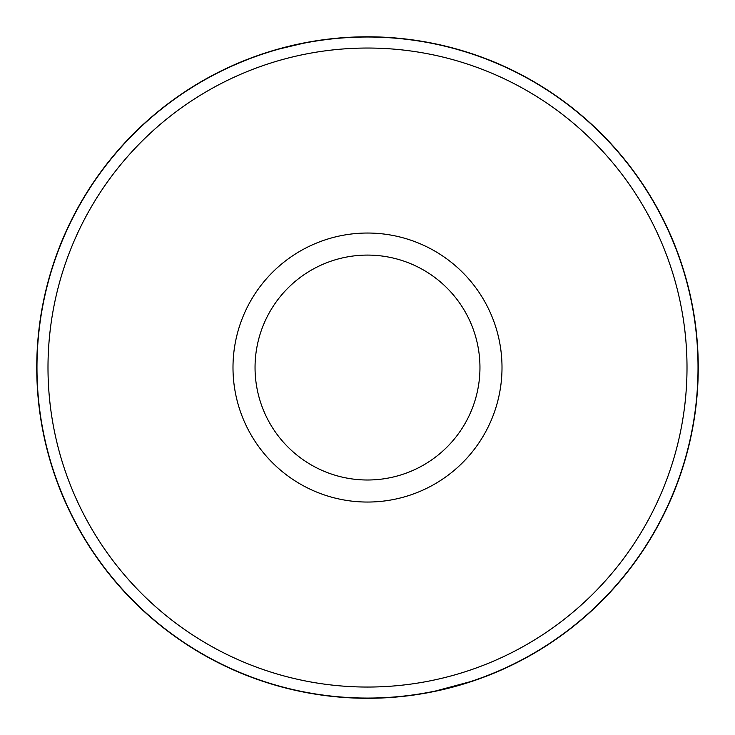 <?xml version="1.0" encoding="UTF-8"?>
<svg xmlns="http://www.w3.org/2000/svg" width="735" height="735" viewBox="0 0 735 735"><rect width="100%" height="100%" fill="white"/><g stroke="black" fill="none" stroke-linecap="round" stroke-linejoin="round"><path stroke-width="1.1" d="M505.028 668.345A330.75 330.75 0 0 1 442.608 689.65L426.778 692.94A330.75 330.75 0 0 1 36.75 367.546A330.75 330.75 0 0 1 367.5 36.796A330.75 330.75 0 0 1 525.001 658.385L545.306 646.433M254.089 56.843L252.858 57.293M473.358 54.188L448.469 46.856M432.777 43.301L451.024 47.509M446.687 46.406L426.64 42.125M427.026 42.189L418.454 40.737M397.056 38.119L385.82 37.301M374.133 36.86L352.083 37.154M307.597 42.262L274.899 50.017L284.298 47.426M396.183 38.036L417.186 40.544L432.878 43.319M408.265 695.769L419.216 694.226M432.336 691.874L473.965 680.693M483.97 677.1L505.156 668.29M589.213 612.981L581.697 619.559M581.615 619.642L572.225 627.322M571.462 627.911L562.165 634.939M526.361 657.641L520.821 660.609M243.717 420.172A134.505 134.505 0 0 1 314.865 243.763A134.505 134.505 0 0 1 491.283 314.911A134.505 134.505 0 0 1 420.135 491.32A134.505 134.505 0 0 1 243.717 420.172M470.988 323.538A112.455 112.455 0 0 0 323.492 264.058A112.455 112.455 0 0 0 264.012 411.545A112.455 112.455 0 0 0 411.508 471.034A112.455 112.455 0 0 0 470.988 323.538M73.472 492.569A319.504 319.504 0 0 0 492.524 661.573A319.504 319.504 0 0 0 661.528 242.513A319.504 319.504 0 0 0 242.477 73.518A319.504 319.504 0 0 0 73.472 492.569M671.671 238.204A330.529 330.529 0 0 1 496.842 671.716A330.529 330.529 0 0 1 63.329 496.878A330.529 330.529 0 0 1 238.158 63.366A330.529 330.529 0 0 1 671.671 238.204M459.715 685.176L440.449 690.147M407.778 695.834L386.463 697.745M384.433 697.855L385.305 697.809M562.725 634.535L570.002 629.059M571.187 628.131L551.369 642.473M460.147 685.048L442.608 689.65M442.801 689.605L419.198 694.226M63.127 496.97A330.75 330.75 0 0 0 496.924 671.919A330.75 330.75 0 0 0 671.873 238.122A330.75 330.75 0 0 0 238.076 63.164A330.75 330.75 0 0 0 63.127 496.97"/></g></svg>
